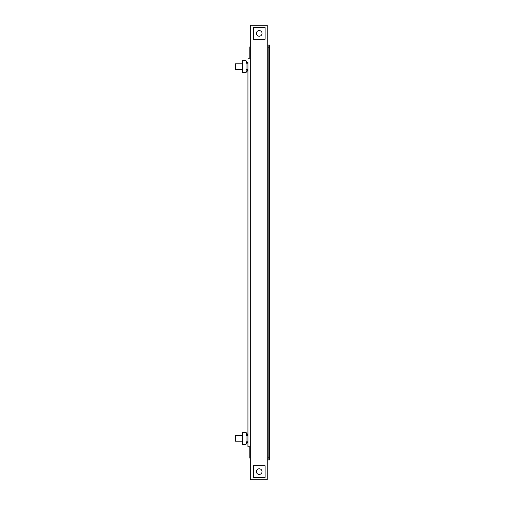 <?xml version="1.0" encoding="UTF-8"?>
<svg xmlns="http://www.w3.org/2000/svg" width="505" height="505" viewBox="0 0 505 505"><rect width="100%" height="100%" fill="white"/><g stroke="black" fill="none" stroke-linecap="round" stroke-linejoin="round"><path stroke-width="0.76" d="M250.291 458.054L249.817 457.921L249.817 446.818M249.817 58.182L249.817 47.079L250.291 46.946M250.291 45.949L249.817 47.079M249.817 457.921L250.291 459.051M246.945 62.418L246.522 61.995L247.936 62.418L247.936 446.818L247.936 442.582L246.522 443.005L246.945 442.582M246.945 434.111L246.522 433.688L247.936 434.111L247.936 70.889L246.522 71.312L246.945 70.889M246.055 69.475L247.936 69.475L246.055 69.475L246.055 71.356L246.055 61.951L246.055 63.832L247.936 63.832L247.936 62.891L246.995 62.891L247.936 62.891M247.936 69.475L247.936 70.416L246.099 71.066A0.941 0.941 0 0 0 246.055 71.356A0.941 0.941 0 0 1 246.099 71.066L246.099 72.537L242.293 72.537L242.293 60.77L246.099 60.77L246.099 62.241L246.995 62.891M246.522 61.193L246.522 61.995L246.099 60.77M247.936 442.109L246.995 442.109L247.936 442.109L247.936 441.168L246.055 441.168L246.055 433.644L246.055 435.525L247.936 435.525L247.936 434.584L246.995 434.584L247.936 434.584M246.995 442.109L246.099 442.759A0.941 0.941 0 0 0 246.055 443.049A0.941 0.941 0 0 1 246.099 442.759L246.099 444.23L242.293 444.23L242.293 432.463L246.099 432.463L246.099 433.934L246.995 434.584M246.522 432.886L246.522 433.688L246.099 432.463M256.963 35.079A2.822 2.822 0 0 1 257.537 31.127A2.822 2.822 0 0 1 261.489 31.701A2.822 2.822 0 0 1 260.915 35.653A2.822 2.822 0 0 1 256.963 35.079M265.112 39.27L253.346 39.27L253.346 27.51L265.112 27.51L265.112 39.27M268.168 45.008L269.582 45.008L269.582 47.836L268.168 47.836L268.168 45.008L267.227 45.008L267.227 479.75L250.291 479.75L250.291 446.818L247.936 446.818M267.227 45.008L267.227 25.25L250.291 25.25L250.291 446.818M247.936 58.182L250.291 58.182M267.227 459.992L268.168 459.992L268.168 47.836M268.168 457.164L269.582 457.164L269.582 47.836M269.582 457.164L269.582 459.992L268.168 459.992M242.293 63.832L235.418 63.832L235.418 69.475L242.293 69.475L235.418 69.475M246.099 72.537L246.522 71.312M247.936 70.416L246.995 70.416M242.293 435.525L235.418 435.525L235.418 441.168L242.293 441.168M253.346 465.73L265.112 465.73L265.112 477.49L253.346 477.49L253.346 465.73M261.489 473.299A2.822 2.822 0 0 1 257.537 473.873A2.822 2.822 0 0 1 256.963 469.921A2.822 2.822 0 0 1 260.915 469.347A2.822 2.822 0 0 1 261.489 473.299M246.099 444.23L246.522 443.005"/></g></svg>
